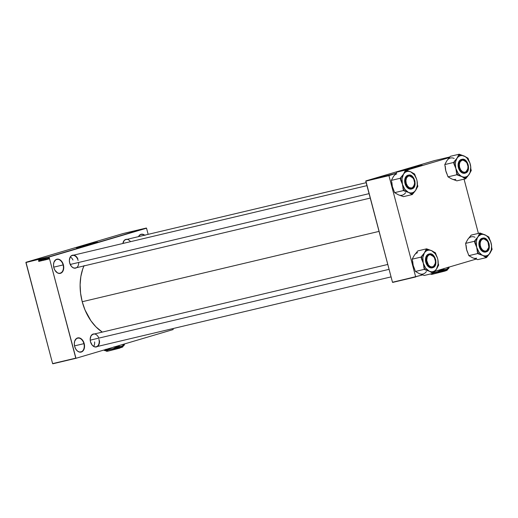 <?xml version="1.0" encoding="UTF-8"?>
<svg xmlns="http://www.w3.org/2000/svg" width="518" height="518" viewBox="0 0 518 518"><rect width="100%" height="100%" fill="white"/><g stroke="black" fill="none" stroke-linecap="round" stroke-linejoin="round"><path stroke-width="0.78" d="M54.675 269.833A7.071 4.83 76.7 0 0 61.014 272.824A7.071 4.83 76.7 0 0 63.105 264.938L63.397 264.86A7.291 4.973 -103.3 0 1 61.234 272.992A7.291 4.973 -103.3 0 1 54.701 269.872A7.291 4.973 -103.3 0 1 53.846 267.683L53.496 264.879L53.93 262.289L55.866 259.641L58.728 259.227L61.558 261.182L62.943 263.513L63.746 267.664L63.313 270.254L62.166 272.241L59.518 273.459L57.517 272.915L54.921 270.273L53.846 267.683A7.291 4.973 -103.3 0 1 53.503 264.815A7.291 4.973 -103.3 0 1 57.751 259.091A7.291 4.973 -103.3 0 1 63.397 264.86L63.105 264.938A7.071 4.83 -103.3 0 1 60.101 273.193A7.071 4.83 -103.3 0 1 54.675 269.833M75.479 348.556A7.071 4.83 76.7 0 0 81.818 351.547A7.071 4.83 76.7 0 0 83.903 343.661L84.201 343.583A7.291 4.973 -103.3 0 1 82.038 351.716A7.291 4.973 -103.3 0 1 75.498 348.595A7.291 4.973 -103.3 0 1 74.65 346.406L74.301 343.609L74.728 341.012L76.664 338.364L79.532 337.95L82.362 339.912L84.201 343.583L84.544 346.387L83.625 350.071L82.181 351.631L79.312 352.046L77.363 350.977L75.725 348.996L74.65 346.406A7.291 4.973 -103.3 0 1 74.301 343.544A7.291 4.973 -103.3 0 1 78.555 337.814A7.291 4.973 -103.3 0 1 84.201 343.583L83.903 343.661A7.071 4.83 -103.3 0 1 80.899 351.916A7.071 4.83 -103.3 0 1 75.479 348.556M80.614 246.905L78.943 247.086L86.746 244.865L94.088 243.331M76.34 247.844L97.772 242.165L78.367 247.429L76.308 247.798L77.881 247.203L88.746 244.185L97.552 242.1L94.25 243.285L76.301 247.785L94.38 242.78L76.418 247.798M91.252 343.719A6.43 4.39 76.7 0 0 97.021 346.438A6.43 4.39 76.7 0 0 98.919 339.264A6.43 4.39 -103.3 0 1 96.186 346.769A6.43 4.39 -103.3 0 1 91.252 343.719M99.488 340.792A6.643 4.539 -103.3 0 1 96.724 346.84A6.643 4.539 -103.3 0 1 91.278 343.758A6.643 4.539 -103.3 0 1 90.501 341.763L90.184 339.206L91.026 335.852L93.156 334.052L94.956 334.052M78.697 262.458A6.643 4.539 -103.3 0 1 75.751 268.084A6.643 4.539 -103.3 0 1 70.454 264.951A6.643 4.539 -103.3 0 1 69.677 262.956L69.36 260.399L70.202 257.045L71.516 255.62L74.132 255.244M74.521 345.882L83.903 343.661L74.521 345.882M53.723 267.159L63.105 264.938L53.723 267.159M75.363 267.961A6.43 4.39 -103.3 0 1 70.435 264.912M83.942 265.928A44.16 30.148 76.7 0 0 82.226 301.729L379.04 231.391L82.226 301.729A44.16 30.148 76.7 0 0 102.286 332.103L95.947 326.858L90.954 320.836L84.978 309.887L82.226 301.729L80.581 293.24L80.115 284.745L80.834 276.573L82.725 269.043L84.084 265.611M405.244 169.982L403.904 170.053L412.224 167.709L418.712 166.407M400.971 170.921L422.403 165.236L403.658 170.351L401.592 170.577L411.266 167.813L421.484 165.3L422.351 165.255L420.312 165.935L400.932 170.862L419.01 165.857L401.049 170.875M49.152 256.786L146.341 228.037L123.174 233.527L25.984 262.276L49.152 256.786L25.9 262.529L52.609 363.623L75.777 358.139L49.068 257.038L75.971 358.301L173.161 329.552L173.051 328.554L173.161 329.552L75.971 358.301L52.804 363.791L75.971 358.301L52.609 363.623L25.984 262.276L49.068 257.038L146.536 228.205L123.174 233.527L25.984 262.276L49.152 256.786M143.823 228.671L142.962 228.911L143.823 228.671M142.275 229.06L142.748 228.937L142.282 229.073M141.472 229.247L140.287 229.545L141.472 229.247M134.563 230.886L135.833 230.542L134.55 230.905M136.15 230.478L135.081 230.756L136.15 230.478M136.655 230.387L137.769 230.089L136.668 230.393M137.697 230.147L138.72 229.856L137.697 230.147M47.792 258.398L47.747 259.33L47.462 258.275L47.747 259.33L47.792 258.378M47.229 259.11L46.885 259.453L46.652 258.534L47.073 258.605L46.743 258.728L47.229 259.11L46.652 258.767L47.086 259.505M45.849 259.324L45.791 258.255L46.484 259.628L45.849 259.324L46.484 259.628L45.791 258.255L45.778 259.796L46.264 259.201L45.849 259.324M44.561 260.107L44.011 258.735L44.768 259.414L44.561 260.107L44.742 259.272L44.153 258.624L44.224 259.945L44.781 259.816M42.968 260.483L42.418 259.11L43.175 259.79L42.968 260.483L43.149 259.654L42.56 259L42.631 260.321L43.188 260.198M38.928 261.441L38.662 259.945L39.064 261.227L38.597 261.04L39.064 261.279L38.746 261.376L38.662 259.945L39.018 260.91M39.31 260.871L39.251 259.803L39.944 261.182L39.31 260.871L39.944 261.182L39.251 259.803L39.239 261.35L39.731 260.761L39.31 260.871M39.847 259.971L40.151 261.13L39.672 259.706L40.488 260.748L40.281 259.557L40.663 261.007L39.847 259.971L40.663 261.007L40.281 259.557L40.488 260.748L39.672 259.706L40.151 261.13L39.847 259.971M41.544 260.379L41.019 259.557L41.66 260.522L41.103 260.677L41.55 260.405L40.89 259.46L41.382 259.563L41.039 259.363L40.864 259.822L41.446 260.845L41.641 260.353L41.408 260.671M42.023 260.263L42.139 259.117L42.126 260.664L41.453 259.278L42.126 260.664L42.139 259.117L42.023 260.263M43.959 259.777L43.473 260.34L43.091 258.89L43.732 259.052L43.959 259.777L43.091 258.89L43.473 260.34L43.959 259.771L43.777 260.269M45.351 259.9L45.526 259.078L45.545 259.758L45.072 259.965L44.684 258.514L45.383 258.696L45.526 259.078L44.684 258.514L45.377 259.894M48.763 258.521L48.537 259.136L48.187 258.288L48.686 258.288L48.355 258.048L48.226 258.657L48.66 259.136L48.763 258.521L48.64 259.136M148.161 234.35L146.536 228.205L148.161 234.35M392.676 282.414L422.869 274.844L415.643 276.754L388.934 175.654L365.766 181.145L392.482 282.245L415.837 276.923L392.676 282.414M434.66 271.354L476.295 259.039L434.66 271.354L436.493 269.088A10.995 7.511 -103.3 0 1 433.262 271.581L432.873 272.552A11.856 8.094 76.7 0 0 433.935 272.112L436.493 269.088L438.675 265.099L438.183 263.248L437.827 266.349A11.856 8.094 76.7 0 0 438.176 263.461L438.183 263.144A10.995 7.511 -103.3 0 1 436.493 269.088L435.036 270.661L433.262 271.581L431.306 271.769L429.286 271.218L433.087 273.368L434.667 271.354M434.395 160.619L365.85 180.899L396.134 173.303L388.934 175.654L415.643 276.754L392.482 282.245L365.85 180.899L388.934 175.654L365.85 180.899L434.395 160.619L449.941 156.935L434.395 160.619M406.365 170.28L449.559 157.498L406.365 170.28M478.392 233.404L464.057 179.144L478.392 233.404M404.817 170.079L403.043 170.396L408.21 168.79L418.661 166.42M144.71 235.166A7.291 4.973 -103.3 0 0 138.5 236.642L139.348 235.373L141.032 234.298L143 234.291L144.956 235.36M130.491 241.679A6.643 4.539 -103.3 0 0 122.876 243.486L124.229 240.423L125.764 239.439L127.557 239.439M76.625 267.664L74.851 268.22L73.025 267.722L71.355 266.31L69.677 262.956A6.643 4.539 -103.3 0 1 69.36 260.34A6.643 4.539 -103.3 0 1 72.688 255.167A6.643 4.539 -103.3 0 1 77.849 258.87M97.449 346.471L95.668 347.028L93.849 346.529L92.178 345.118L90.501 341.763A6.643 4.539 -103.3 0 1 90.184 339.148A6.643 4.539 -103.3 0 1 93.674 333.948A6.643 4.539 -103.3 0 1 98.854 338.112M69.36 260.379A6.43 4.39 -103.3 0 1 72.397 255.445A6.43 4.39 -103.3 0 1 78.095 260.457A6.43 4.39 76.7 0 0 73.129 255.368A6.43 4.39 76.7 0 0 69.36 260.379M122.895 243.479A6.43 4.39 -103.3 0 1 125.822 239.64M90.184 339.186A6.43 4.39 -103.3 0 1 93.221 334.252M138.571 236.622A7.071 4.83 -103.3 0 1 141.11 234.492A7.071 4.83 -103.3 0 1 144.328 235.256A7.071 4.83 76.7 0 0 138.571 236.622M53.496 264.86A7.071 4.83 -103.3 0 1 56.838 259.427A7.071 4.83 -103.3 0 1 63.105 264.938A7.071 4.83 76.7 0 0 57.64 259.337A7.071 4.83 76.7 0 0 53.496 264.86M74.301 343.583A7.071 4.83 -103.3 0 1 77.642 338.15A7.071 4.83 -103.3 0 1 83.903 343.661A7.071 4.83 76.7 0 0 78.438 338.06A7.071 4.83 76.7 0 0 74.301 343.583M80.193 247.002L78.425 247.3L83.586 245.72L94.036 243.343M39.297 260.696L39.323 259.945L39.653 260.606L39.297 260.696L39.284 260.049L39.297 260.696M41.039 259.363L40.864 259.822M40.961 259.803L41.628 259.369M41.446 260.845L41.641 260.353M42.936 260.308L42.618 259.162L42.502 259.829L42.618 259.162L43.143 259.641L42.923 260.314L42.56 260.01L43.175 260.237M43.894 260.217L43.473 260.34L43.894 260.217M43.959 258.657L44.321 258.955M44.127 259.253L43.234 259.039L43.35 259.473L43.654 258.916L43.234 259.039L43.771 259.356M44.321 259.926L43.758 260.094L43.395 259.641L43.531 260.153L43.395 259.641L43.829 259.512L43.395 259.641L43.836 259.524L43.985 260.017L43.531 260.153L43.985 260.03M44.768 258.624L44.056 258.961L44.529 259.932L43.998 259.473L44.451 258.715L44.768 259.861M45.085 259.771L44.522 259.932L44.218 258.786M45.467 259.848L45.072 259.965L45.467 259.848M45.882 259.557L45.319 259.725L45.331 258.819L44.826 258.663L45.124 259.771L44.826 258.663L45.267 258.534L44.826 258.663L45.273 258.54L45.59 259.434L45.124 259.771L45.578 259.647M45.837 259.142L45.862 258.391L46.193 259.052L45.837 259.142L45.785 258.417L45.837 259.142M46.795 258.417L46.652 258.767L47.099 258.663L46.652 258.767M48.323 258.631L48.582 258.139L48.608 258.987L48.323 258.631L48.401 258.197L48.809 258.929M48.355 258.048L48.226 258.657M48.614 258.987L48.666 258.534L48.608 258.987L49.171 258.819M42.618 259.162L43.175 259M48.673 258.553L48.414 258.197L48.945 258.035M135.081 230.763L135.574 230.62L135.081 230.756M139.18 229.772L138.377 229.973M138.261 230.018L139.128 229.778M140.287 229.545L141.673 229.163L140.287 229.545M141.621 229.209L142.23 229.04L141.621 229.209M144.49 228.516L143.842 228.703M144.399 228.561L144.036 228.639M452.842 179.357L456.857 180.847L465.695 178.755L456.857 180.847L451.832 178.988A10.995 7.511 76.7 0 0 455.808 179.351M457.485 157.466L457.025 158.197A10.995 7.511 -103.3 0 1 460.256 155.711L459.427 155.024A11.856 8.094 76.7 0 0 458.365 155.458L457.025 158.197L453.626 162.477L444.787 164.569L446.969 160.58L450.369 156.3L459.207 154.209L457.485 157.466M465.158 172.442A6.43 4.39 76.7 0 0 468.039 167.469A6.43 4.39 -103.3 0 1 465.158 172.442A6.43 4.39 -103.3 0 1 465.002 172.488A6.43 4.39 -103.3 0 1 460.075 169.438A6.43 4.39 76.7 0 0 465.158 172.442L465.158 172.442M467.003 163.086A6.43 4.39 76.7 0 0 461.875 160.01L461.972 159.771A6.643 4.539 -103.3 0 1 468.026 164.905A6.643 4.539 -103.3 0 1 465.365 172.617L463.571 172.617L461.791 171.646L460.295 169.839L459.317 167.482L459 164.925L459.395 162.561L460.437 160.755L461.972 159.771L463.772 159.764L465.552 160.742L467.042 162.542L468.026 164.905L468.343 167.463L467.948 169.82L466.906 171.633L465.365 172.617A6.643 4.539 -103.3 0 1 460.094 169.477A6.643 4.539 -103.3 0 1 459 164.866A6.643 4.539 -103.3 0 1 461.972 159.771L461.875 160.01A6.43 4.39 -103.3 0 1 462.037 159.971A6.43 4.39 -103.3 0 1 467.003 163.086A6.43 4.39 76.7 0 0 466.983 163.053A6.43 4.39 76.7 0 0 462.05 159.965A6.43 4.39 76.7 0 0 459 164.905A6.43 4.39 -103.3 0 1 461.875 160.01A6.43 4.39 76.7 0 0 459 164.905A6.43 4.39 -103.3 0 1 462.037 159.971A6.43 4.39 -103.3 0 1 467.003 163.086M464.691 173.219L465.209 173.096A7.071 4.83 -103.3 0 1 458.909 167.456A7.071 4.83 -103.3 0 1 461.771 159.376C459.479 159.635 458.534 162.374 458.942 167.586C461.149 172.267 463.299 174.087 465.384 173.051L465.442 172.902C463.396 173.925 461.285 172.131 459.123 167.541C458.721 162.419 459.647 159.732 461.894 159.479L461.253 159.499A7.071 4.83 76.7 0 0 458.391 167.579A7.071 4.83 76.7 0 0 464.691 173.219A7.071 4.83 76.7 0 0 464.866 173.174L462.956 173.18L461.059 172.138L459.472 170.221L458.424 167.709L458.119 164.323L458.721 161.92L459.984 160.191L461.771 159.376A7.071 4.83 -103.3 0 1 461.946 159.33L459.965 160.91L458.903 163.584L458.967 166.874L460.146 170.008L462.153 172.235L464.523 173.038L466.686 172.222L468.142 169.988L468.479 166.181L467.197 162.38L464.724 159.861L461.894 159.479C463.947 158.463 466.058 160.25 468.22 164.847C468.622 169.962 467.696 172.649 465.442 172.902L465.391 173.051A7.071 4.83 -103.3 0 1 465.209 173.096L468.55 167.605M469.055 161.046L468.032 158.21L464.232 156.067L459.207 154.209L450.369 156.3L447.649 159.719M450.841 178.451L448.025 176.845L456.87 174.747L461.888 176.606L465.695 178.755L469.094 174.475L471.276 170.487L470.791 168.635L470.435 171.736L471.276 170.487L470.791 168.635M470.512 165.307L469.936 163.112M451.832 178.988L448.025 176.845L445.797 170.849L444.787 164.569L453.626 162.477L455.853 168.467L456.87 174.747L448.025 176.845L445.797 170.849L445.273 166.518M447.092 174.171L445.797 170.849L444.787 164.569L446.386 161.584M455.853 168.467L455.328 164.238L455.633 161.558L457.025 158.197L458.482 156.624L460.256 155.711L462.211 155.517L465.222 156.604L467.068 158.178L469.839 162.833L470.745 167.029L470.143 172.345L468.414 175.343L466.783 176.599L464.905 177.15L462.898 176.975L460.903 176.068L458.223 173.498L455.853 168.467A10.995 7.511 -103.3 0 1 457.025 158.197L454.467 161.227A11.856 8.094 76.7 0 0 454.118 164.335L455.853 168.467L456.87 174.747L458.203 175.356L456.377 172.889A11.856 8.094 76.7 0 0 458.203 175.356L461.888 176.606L464.355 178.147A11.856 8.094 76.7 0 0 466.537 177.499L469.094 174.475A10.995 7.511 -103.3 0 1 461.888 176.606A10.995 7.511 -103.3 0 1 455.853 168.467M461.719 159.402L461.253 159.499A7.071 4.83 76.7 0 1 461.428 159.453L461.946 159.33L467.398 162.743M465.695 178.755L466.537 177.499L464.355 178.147L465.695 178.755M470.435 171.736A11.856 8.094 76.7 0 0 470.784 168.849L470.791 168.531A10.995 7.511 -103.3 0 1 469.094 174.475L470.435 171.736M468.525 160.068L468.032 158.21L466.699 157.608L468.525 160.068A11.856 8.094 76.7 0 0 466.699 157.608L464.232 156.067A10.995 7.511 -103.3 0 1 468.984 160.904A10.995 7.511 -103.3 0 1 470.266 164.206L470.266 164.206A10.995 7.511 -103.3 0 1 470.791 168.531M460.547 154.817A11.856 8.094 76.7 0 0 459.427 155.024L460.256 155.711A10.995 7.511 -103.3 0 1 464.232 156.067L459.207 154.209L458.365 155.458A11.856 8.094 -103.3 0 1 459.427 155.024A11.856 8.094 -103.3 0 1 460.547 154.817M454.467 161.227L453.626 162.477L454.118 164.335L454.467 161.227M454.176 158.45A10.995 7.511 76.7 0 0 446.969 160.58M445.279 166.207L445.273 166.524A10.995 7.511 76.7 0 0 445.797 170.849A10.995 7.511 76.7 0 0 447.079 174.152A10.995 7.511 76.7 0 0 447.131 174.242M459.032 165.877L459.33 165.857A6.216 4.241 -103.3 0 1 461.933 160.23A6.216 4.241 -103.3 0 1 467.016 163.125A6.216 4.241 -103.3 0 1 468.013 166.531L467.741 169.373L466.511 171.464L464.607 172.313L462.49 171.717L460.644 169.813L459.511 167.055L459.369 164.089L460.237 161.629L462.315 160.127L464.853 160.671L466.99 163.073L468.013 166.531A6.216 4.241 -103.3 0 1 468.039 167.431A6.216 4.241 -103.3 0 1 463.863 172.267A6.216 4.241 -103.3 0 1 459.33 165.857L459.032 165.877M468.039 167.469A6.43 4.39 -103.3 0 1 465.002 172.488A6.43 4.39 -103.3 0 1 460.075 169.438A6.43 4.39 76.7 0 0 465.015 172.481A6.43 4.39 76.7 0 0 468.039 167.515A6.43 4.39 76.7 0 0 468.039 167.469M406.429 184.796L406.695 184.667A6.216 4.241 -103.3 0 1 407.556 176.586A6.216 4.241 -103.3 0 1 413.591 178.93A6.216 4.241 -103.3 0 1 413.791 179.325L412.166 177.039L410.088 175.926L408.048 176.249L406.526 177.927L405.879 180.562L406.267 183.54L407.595 186.156L409.544 187.788L412.063 187.93L413.96 186.072L414.614 182.841L413.791 179.325A6.216 4.241 -103.3 0 1 414.614 183.236A6.216 4.241 -103.3 0 1 411.525 188.079A6.216 4.241 -103.3 0 1 406.695 184.667L406.429 184.796M413.571 178.891A6.43 4.39 76.7 0 0 413.552 178.859A6.43 4.39 76.7 0 0 408.624 175.77A6.43 4.39 76.7 0 0 405.575 180.711A6.43 4.39 -103.3 0 1 408.611 175.777A6.43 4.39 -103.3 0 1 413.571 178.891A6.43 4.39 76.7 0 0 408.449 175.816A6.43 4.39 76.7 0 0 405.575 180.711A6.43 4.39 -103.3 0 1 408.449 175.816A6.43 4.39 -103.3 0 1 408.611 175.777A6.43 4.39 -103.3 0 1 413.571 178.891M70.344 256.96A6.43 4.39 -103.3 0 1 72.973 260.023M70.215 264.465L369.069 193.648L70.215 264.465M414.614 183.275A6.43 4.39 -103.3 0 1 411.577 188.293A6.43 4.39 -103.3 0 1 406.643 185.243A6.43 4.39 76.7 0 0 411.59 188.287A6.43 4.39 76.7 0 0 414.614 183.32A6.43 4.39 76.7 0 0 414.614 183.275A6.43 4.39 -103.3 0 1 411.732 188.248L411.94 188.422A6.643 4.539 -103.3 0 1 406.662 185.282A6.643 4.539 -103.3 0 1 405.575 180.672A6.643 4.539 -103.3 0 1 408.547 175.576L410.34 175.57L412.121 176.547L413.617 178.347L414.594 180.711L414.918 183.268L414.523 185.625L413.481 187.438L411.94 188.422L410.146 188.422L408.365 187.451L406.87 185.645L405.892 183.288L405.575 180.73L405.963 178.367L407.012 176.554L408.547 175.576A6.643 4.539 -103.3 0 1 414.594 180.711A6.643 4.539 -103.3 0 1 411.94 188.422L411.732 188.248A6.43 4.39 -103.3 0 1 411.577 188.293A6.43 4.39 -103.3 0 1 406.643 185.243A6.43 4.39 76.7 0 0 411.732 188.248A6.43 4.39 76.7 0 0 414.614 183.275M480.892 248.245A6.43 4.39 76.7 0 0 485.839 251.288A6.43 4.39 76.7 0 0 488.862 246.322A6.43 4.39 76.7 0 0 488.862 246.283A6.43 4.39 -103.3 0 1 485.826 251.295A6.43 4.39 -103.3 0 1 480.892 248.245A6.43 4.39 76.7 0 0 485.981 251.249A6.43 4.39 76.7 0 0 488.862 246.283A6.43 4.39 -103.3 0 1 485.981 251.249A6.43 4.39 -103.3 0 1 485.826 251.295A6.43 4.39 -103.3 0 1 480.892 248.245M480.95 247.669L482.193 249.579L483.793 250.79L485.495 251.12L487.05 250.511L488.209 249.074L488.811 247.008L488.04 242.327A6.216 4.241 -103.3 0 1 488.862 246.238A6.216 4.241 -103.3 0 1 485.774 251.081A6.216 4.241 -103.3 0 1 480.95 247.669A6.216 4.241 -103.3 0 1 481.805 239.588A6.216 4.241 -103.3 0 1 487.839 241.932A6.216 4.241 -103.3 0 1 488.04 242.327L486.79 240.423L485.191 239.212L483.488 238.882L481.934 239.484L480.775 240.928L480.18 242.987L480.238 245.357L480.95 247.669M479.823 243.713A6.43 4.39 -103.3 0 1 482.86 238.779A6.43 4.39 -103.3 0 1 487.82 241.893A6.43 4.39 76.7 0 0 487.801 241.861A6.43 4.39 76.7 0 0 482.873 238.772A6.43 4.39 76.7 0 0 479.823 243.713L480.665 240.378L482.795 238.578A6.643 4.539 -103.3 0 1 488.85 243.713A6.643 4.539 -103.3 0 1 486.188 251.424L483.935 251.269L481.818 249.637L480.328 246.911L479.823 243.732A6.43 4.39 -103.3 0 1 482.698 238.824L484.136 238.481L486.37 239.549L487.865 241.349L488.85 243.713L489.167 246.27L488.772 248.627L487.729 250.44L486.188 251.424A6.643 4.539 -103.3 0 1 480.911 248.284A6.643 4.539 -103.3 0 1 479.823 243.674A6.643 4.539 -103.3 0 1 482.795 238.578L482.698 238.824A6.43 4.39 -103.3 0 1 482.86 238.779A6.43 4.39 -103.3 0 1 487.82 241.893A6.43 4.39 76.7 0 0 482.698 238.824A6.43 4.39 76.7 0 0 479.823 243.713M94.619 341.945A6.43 4.39 -103.3 0 1 93.667 346.341M427.467 264.05A6.43 4.39 76.7 0 0 432.407 267.094A6.43 4.39 76.7 0 0 435.431 262.127A6.43 4.39 76.7 0 0 435.431 262.089A6.43 4.39 -103.3 0 1 432.394 267.1A6.43 4.39 -103.3 0 1 427.467 264.05A6.43 4.39 76.7 0 0 432.556 267.055L432.763 267.23A6.643 4.539 -103.3 0 1 427.486 264.089A6.643 4.539 -103.3 0 1 426.392 259.479A6.643 4.539 -103.3 0 1 429.37 254.383L429.273 254.623A6.43 4.39 76.7 0 0 426.392 259.518A6.43 4.39 -103.3 0 1 429.428 254.584A6.43 4.39 -103.3 0 1 434.395 257.699A6.43 4.39 76.7 0 0 434.375 257.666L435.405 261.143A6.216 4.241 -103.3 0 1 435.437 262.043A6.216 4.241 -103.3 0 1 431.261 266.88A6.216 4.241 -103.3 0 1 426.722 260.47L427.169 257.122L428.224 255.529L429.312 254.85L430.549 254.688L432.252 255.283L434.388 257.686A6.43 4.39 76.7 0 0 429.441 254.578A6.43 4.39 76.7 0 0 426.392 259.518A6.43 4.39 -103.3 0 1 429.273 254.623A6.43 4.39 -103.3 0 1 429.428 254.584A6.43 4.39 -103.3 0 1 434.395 257.699A6.43 4.39 76.7 0 0 429.273 254.623L430.251 254.254L431.623 254.532L434.44 257.155L435.722 261.435L435.139 264.951L433.579 266.854L431.423 267.327L429.189 266.258L427.389 263.902L426.463 260.813L426.502 258.307L427.518 255.75L429.37 254.383A6.643 4.539 -103.3 0 1 435.418 259.518A6.643 4.539 -103.3 0 1 432.763 267.23L432.556 267.055A6.43 4.39 -103.3 0 1 432.394 267.1A6.43 4.39 -103.3 0 1 427.467 264.05M389.07 269.341L90.216 340.158L389.07 269.341M435.405 261.143L435.275 263.461L434.498 265.371L433.203 266.589L431.585 266.925L429.882 266.33L428.36 264.892L426.722 260.47A6.216 4.241 -103.3 0 1 429.331 254.843A6.216 4.241 -103.3 0 1 434.414 257.737A6.216 4.241 -103.3 0 1 435.405 261.143M415.125 191.032L415.669 190.281A10.995 7.511 -103.3 0 1 412.445 192.774L412.05 193.745A11.856 8.094 76.7 0 0 413.111 193.305L415.669 190.281L417.851 186.292L417.359 184.44L417.003 187.542A11.856 8.094 76.7 0 0 417.359 184.654L417.366 184.337A10.995 7.511 -103.3 0 1 415.669 190.281L414.212 191.854L412.445 192.774L410.483 192.961L408.462 192.411L412.27 194.561L415.125 191.032M413.973 178.548L408.469 175.285C410.521 174.268 412.626 176.055 414.795 180.653C415.196 185.768 414.27 188.455 412.017 188.707L415.125 183.404M411.965 188.856L411.959 188.856A7.071 4.83 -103.3 0 1 411.784 188.902A7.071 4.83 -103.3 0 1 405.484 183.262A7.071 4.83 -103.3 0 1 408.346 175.181A7.071 4.83 -103.3 0 1 408.521 175.136C414.432 173.31 417.994 187.503 411.959 188.856L413.953 187.283L415.015 184.609L414.944 181.313L413.772 178.186L411.758 175.952L409.395 175.149L407.226 175.965L405.769 178.205L405.432 182.006L406.721 185.813L409.188 188.325L412.017 188.707C409.965 189.73 407.86 187.937 405.691 183.346C405.29 178.224 406.216 175.537 408.469 175.285L407.828 175.304L408.346 175.181C406.054 175.44 405.108 178.179 405.516 183.391C407.724 188.073 409.867 189.892 411.959 188.856L411.959 188.856M408.178 175.22A7.071 4.83 76.7 0 0 408.003 175.259A7.071 4.83 76.7 0 0 407.828 175.304L406.19 176.353L405.082 178.276L404.662 180.795L404.998 183.514L406.041 186.027L407.634 187.943L409.531 188.986L411.441 188.979A7.071 4.83 76.7 0 1 411.266 189.025L411.784 188.902M399.41 195.163L403.425 196.652L412.27 194.561L403.425 196.652L398.407 194.794L394.599 192.651L403.438 190.553L408.462 192.411L404.798 189.303L402.428 184.272L403.438 190.553L394.599 192.651L392.372 186.655L391.355 180.374L400.2 178.283L402.428 184.272L401.987 178.671L403.6 174.003L400.2 178.283L391.355 180.374L393.538 176.385L396.943 172.106L405.782 170.014L403.6 174.003L405.057 172.429L406.824 171.516L408.786 171.322L410.806 171.872L405.782 170.014L396.943 172.106L394.224 175.524M415.63 176.852L414.607 174.016L413.273 173.413L415.099 175.874L414.607 174.016L410.806 171.872L414.471 174.98L416.504 178.917M417.087 181.112L417.281 185.612L415.669 190.281L417.851 186.292L417.359 184.44M393.661 189.976L392.372 186.655A10.995 7.511 76.7 0 0 393.654 189.957L394.599 192.651L397.416 194.256M393.576 189.808L392.372 186.655L391.848 182.323A10.995 7.511 76.7 0 0 392.372 186.655L391.355 180.374L392.961 177.389M408.288 175.207L407.828 175.304A7.071 4.83 76.7 0 0 404.966 183.385A7.071 4.83 76.7 0 0 411.266 189.025M407.116 170.623A11.856 8.094 76.7 0 0 404.934 171.264L403.6 174.003A10.995 7.511 -103.3 0 1 410.806 171.872L405.782 170.014L404.934 171.264L407.116 170.623M401.042 177.033A11.856 8.094 76.7 0 0 400.686 180.141L402.428 184.272A10.995 7.511 -103.3 0 1 403.6 174.003L400.2 178.283L400.686 180.141L401.042 177.033M402.952 188.694A11.856 8.094 76.7 0 0 404.778 191.161L408.462 192.411A10.995 7.511 -103.3 0 1 402.428 184.272L403.438 190.553L404.778 191.161L402.952 188.694M410.929 193.952A11.856 8.094 76.7 0 0 412.05 193.745L412.445 192.774A10.995 7.511 -103.3 0 1 408.462 192.411L412.27 194.561L413.111 193.305A11.856 8.094 -103.3 0 1 412.05 193.745A11.856 8.094 -103.3 0 1 410.929 193.952M415.099 175.874A11.856 8.094 76.7 0 0 413.273 173.413L410.806 171.872A10.995 7.511 -103.3 0 1 415.559 176.709A10.995 7.511 -103.3 0 1 416.841 180.011L416.841 180.011A10.995 7.511 -103.3 0 1 417.366 184.337M396.769 173.899A10.995 7.511 76.7 0 0 393.538 176.385M398.407 194.794A10.995 7.511 76.7 0 0 405.607 192.664M473.659 258.165L477.674 259.654L486.519 257.563L477.674 259.654L472.656 257.796A10.995 7.511 76.7 0 0 476.631 258.158M478.308 236.273L477.849 237.004A10.995 7.511 -103.3 0 1 481.073 234.518L480.244 233.832A11.856 8.094 76.7 0 0 479.182 234.266L477.849 237.004L474.449 241.284L465.604 243.376L467.786 239.387L471.192 235.114L480.031 233.016L478.308 236.273M485.515 252.026L486.033 251.903A7.071 4.83 -103.3 0 1 479.733 246.264A7.071 4.83 -103.3 0 1 482.595 238.183C480.303 238.442 479.357 241.181 479.765 246.393C481.973 251.075 484.116 252.894 486.208 251.858L486.266 251.709C484.213 252.732 482.109 250.939 479.94 246.348C479.538 241.226 480.464 238.545 482.718 238.286L482.077 238.306A7.071 4.83 76.7 0 0 479.215 246.387A7.071 4.83 76.7 0 0 485.515 252.026A7.071 4.83 76.7 0 0 485.69 251.981L483.78 251.988L481.449 250.544L479.972 248.439L479.092 245.836L478.943 243.13L479.545 240.728L480.808 238.999L482.595 238.183A7.071 4.83 -103.3 0 1 482.77 238.138L480.782 239.717L479.726 242.392L479.791 245.681L480.969 248.815L482.977 251.042L485.347 251.845L487.509 251.029L488.966 248.795L489.303 244.988L488.021 241.187L485.547 238.668L482.718 238.286C484.77 237.27 486.875 239.057 489.044 243.654C489.445 248.769 488.519 251.457 486.266 251.709L486.214 251.858A7.071 4.83 -103.3 0 1 486.033 251.903L489.374 246.413M489.879 239.86L488.856 237.024L485.055 234.874L480.031 233.016L471.192 235.114L468.473 238.526M471.665 257.258L468.848 255.652L477.687 253.555L482.711 255.413L486.519 257.563L489.918 253.283L492.1 249.294L491.608 247.442L491.252 250.544L492.1 249.294L491.608 247.442M491.336 244.114L490.753 241.919M472.656 257.796L468.848 255.652L466.621 249.657L465.604 243.376L474.449 241.284L476.677 247.274L477.687 253.555L468.848 255.652L466.621 249.657L466.096 245.325A10.995 7.511 76.7 0 0 466.621 249.657L465.604 243.376L467.21 240.391M467.909 252.978L466.621 249.657A10.995 7.511 76.7 0 0 467.903 252.959A10.995 7.511 76.7 0 0 467.948 253.049M476.677 247.274L476.236 241.673L477.266 238.008L478.528 236.143L481.073 234.518L483.035 234.324L486.039 235.412L487.891 236.985L490.663 241.641L491.569 245.836L491.31 249.922L489.232 254.15L487.606 255.406L485.729 255.963L483.721 255.782L481.727 254.875L479.046 252.305L476.677 247.274A10.995 7.511 -103.3 0 1 477.849 237.004L475.291 240.035A11.856 8.094 76.7 0 0 474.935 243.143L476.677 247.274L477.687 253.555L479.027 254.163L477.201 251.696A11.856 8.094 76.7 0 0 479.027 254.163L482.711 255.413L485.178 256.954A11.856 8.094 76.7 0 0 487.36 256.306L489.918 253.283A10.995 7.511 -103.3 0 1 482.711 255.413A10.995 7.511 -103.3 0 1 476.677 247.274M482.536 238.209L482.077 238.306A7.071 4.83 76.7 0 1 482.252 238.261L482.77 238.138L488.221 241.55M486.519 257.563L487.36 256.306L485.178 256.954L486.519 257.563M491.252 250.544A11.856 8.094 76.7 0 0 491.608 247.656L491.614 247.339A10.995 7.511 -103.3 0 1 489.918 253.283L491.252 250.544M489.348 238.882L488.856 237.024L487.522 236.415L489.348 238.882A11.856 8.094 76.7 0 0 487.522 236.415L485.055 234.874A10.995 7.511 -103.3 0 1 489.808 239.711A10.995 7.511 -103.3 0 1 491.09 243.013L491.09 243.013A10.995 7.511 -103.3 0 1 491.614 247.339M481.364 233.624A11.856 8.094 76.7 0 0 480.244 233.832L481.073 234.518A10.995 7.511 -103.3 0 1 485.055 234.874L480.031 233.016L479.182 234.266A11.856 8.094 -103.3 0 1 480.244 233.832A11.856 8.094 -103.3 0 1 481.364 233.624M475.291 240.035L474.449 241.284L474.935 243.143L475.291 240.035M474.993 237.257A10.995 7.511 76.7 0 0 467.786 239.387M434.796 257.355L429.292 254.092C431.345 253.075 433.449 254.862 435.619 259.46C436.014 264.575 435.094 267.262 432.841 267.515L435.949 262.218M432.783 267.664L432.783 267.664A7.071 4.83 -103.3 0 1 432.608 267.709A7.071 4.83 -103.3 0 1 426.308 262.069A7.071 4.83 -103.3 0 1 429.169 253.988A7.071 4.83 -103.3 0 1 429.344 253.943C435.256 252.117 438.811 266.31 432.783 267.664L434.777 266.09L435.832 263.416L435.767 260.12L434.589 256.993L432.582 254.765L430.212 253.956L428.049 254.772L426.592 257.012L426.256 260.813L427.538 264.62L430.011 267.133L432.841 267.515C430.788 268.538 428.677 266.744 426.515 262.153C426.113 257.032 427.039 254.344 429.292 254.092L428.651 254.111L429.169 253.988C426.871 254.247 425.932 256.986 426.34 262.199C428.548 266.88 430.691 268.7 432.783 267.664L432.783 267.664M429.001 254.027A7.071 4.83 76.7 0 0 428.826 254.066A7.071 4.83 76.7 0 0 428.651 254.111L427.013 255.16L425.9 257.083L425.485 259.602L425.822 262.322L426.864 264.834L428.457 266.751L430.348 267.793L432.265 267.787A7.071 4.83 76.7 0 1 432.09 267.832L432.608 267.709M420.234 273.97L424.248 275.459L433.087 273.368L424.248 275.459L419.224 273.601L415.423 271.458L424.261 269.36L429.286 271.218L425.621 268.11L423.251 263.079L424.261 269.36L415.423 271.458L413.189 265.462L412.179 259.181L421.017 257.09L423.251 263.079L422.811 257.478L424.423 252.81L421.017 257.09L412.179 259.181L414.361 255.193L417.767 250.919L426.605 248.821L424.423 252.81L425.88 251.236L427.648 250.323L429.61 250.129L431.623 250.68L426.605 248.821L417.767 250.919L415.047 254.332M436.447 255.659L435.431 252.823L434.097 252.221L435.923 254.681L435.431 252.823L431.623 250.68L435.295 253.788L437.328 257.724M437.911 259.919L438.099 264.42L436.493 269.088L438.675 265.099L438.183 263.248M414.484 268.784L413.189 265.462A10.995 7.511 76.7 0 0 414.471 268.764L415.423 271.458L418.24 273.064M414.4 268.615L413.189 265.462L412.665 261.13A10.995 7.511 76.7 0 0 413.189 265.462L412.179 259.181L413.785 256.196M429.111 254.014L428.651 254.111A7.071 4.83 76.7 0 0 425.79 262.192A7.071 4.83 76.7 0 0 432.09 267.832M435.431 262.089A6.43 4.39 -103.3 0 1 432.556 267.055A6.43 4.39 76.7 0 0 435.431 262.089M427.939 249.43A11.856 8.094 76.7 0 0 425.757 250.071L424.423 252.81A10.995 7.511 -103.3 0 1 431.623 250.68L426.605 248.821L425.757 250.071L427.939 249.43M421.866 255.84A11.856 8.094 76.7 0 0 421.51 258.948L423.251 263.079A10.995 7.511 -103.3 0 1 424.423 252.81L421.017 257.09L421.51 258.948L421.866 255.84M423.769 267.502A11.856 8.094 76.7 0 0 425.595 269.969L429.286 271.218A10.995 7.511 -103.3 0 1 423.251 263.079L424.261 269.36L425.595 269.969L423.769 267.502M431.753 272.759A11.856 8.094 76.7 0 0 432.873 272.552L433.262 271.581A10.995 7.511 -103.3 0 1 429.286 271.218L433.087 273.368L433.935 272.112A11.856 8.094 -103.3 0 1 432.873 272.552A11.856 8.094 -103.3 0 1 431.753 272.759M437.665 258.819L437.658 258.819A10.995 7.511 -103.3 0 1 438.183 263.144M435.923 254.681A11.856 8.094 76.7 0 0 434.097 252.221L431.623 250.68A10.995 7.511 -103.3 0 1 436.376 255.516A10.995 7.511 -103.3 0 1 437.658 258.819L437.658 258.819M417.586 252.706A10.995 7.511 76.7 0 0 414.361 255.193M419.224 273.601A10.995 7.511 76.7 0 0 426.431 271.471M119.859 348.135L107.42 351.262L119.865 348.115M122.883 346.665L123.103 346.296M122.326 347.041L107.278 351.185L106.533 351.288L107.2 351.126L107.867 350.051L106.896 351.256L113.869 349.508L116.608 347.811L112.84 349.844L121.257 347.455L123.09 345.914L120.558 347.74L117.495 347.572L120.558 347.74L122.695 347.021L123.019 346.464M106.158 351.068L105.808 350.828M123.446 345.668L115.98 347.999L104.869 350.628M104.377 350.421L105.251 350.641L121.361 346.49L123.88 345.642L124.469 344.561L124.074 344.25L124.469 344.561L121.361 346.49L118.266 346.445L119.496 345.376L118.266 346.445L116.136 347.028L113.312 348.64L109.007 349.261L107.906 349.145L108.799 348.523L106.268 349.533L105.251 350.641L104.157 350.278M124.262 344.982L124.469 344.561L122.41 344.515L123.983 344.755L121.361 346.49L118.266 346.445L112.257 348.977L107.906 349.145L106.268 349.533L105.555 350.518L104.545 350.511M113.941 346.898L116.136 347.028L113.941 346.898M105.866 349.216L106.268 349.533L105.866 349.216M106.559 351.236L106.196 351.094M111.992 350.045L112.678 349.87M120.681 347.669L121.07 347.552M121.225 347.533L122.073 347.183M444.483 271.205L432.044 274.333L444.483 271.205M447.513 269.736L447.733 269.366M446.956 270.111L432.407 274.151L431.164 274.365L431.824 274.203L432.491 273.128L431.52 274.326L437.464 272.921L441.232 270.888L437.464 272.921L445.888 270.532L447.72 268.991L445.182 270.81L442.119 270.649L445.182 270.81L447.319 270.092L447.643 269.535M430.782 274.145L430.432 273.899M448.076 268.738L433.488 272.908L436.888 272.054L433.631 272.332L436.888 272.054L445.985 269.567L442.89 269.522L444.127 268.454L442.89 269.522L436.888 272.054L440.766 270.105L442.89 269.522L445.234 269.723L448.51 268.719L449.1 267.638L448.316 267.094L449.1 267.638L445.985 269.567L448.607 267.832L449.1 267.638L448.892 268.059M447.04 267.592L448.607 267.832L447.04 267.592M439.335 269.969L440.766 270.105L439.335 269.969M431.19 274.313L430.821 274.164M436.616 273.115L437.302 272.941M445.312 270.746L445.7 270.623M444.768 271.121L446.548 270.519L444.768 271.121M445.856 270.603L446.697 270.254M95.228 346.995L391.064 276.89M74.404 268.188L370.24 198.083M71.439 255.672L366.958 185.645M124.864 239.866L366.174 182.686M92.262 334.479L387.781 264.452M41.427 260.671L41.984 260.502M42.929 260.314L43.493 260.146M47.054 259.356L47.617 259.188M46.827 258.573L47.384 258.404M465.209 173.096L465.391 173.051C471.419 171.698 467.864 157.504 461.946 159.33M408.003 175.259L408.521 175.136M486.033 251.903L486.208 251.858C492.242 250.505 488.688 236.312 482.77 238.138M428.826 254.066L429.344 253.943"/></g></svg>
